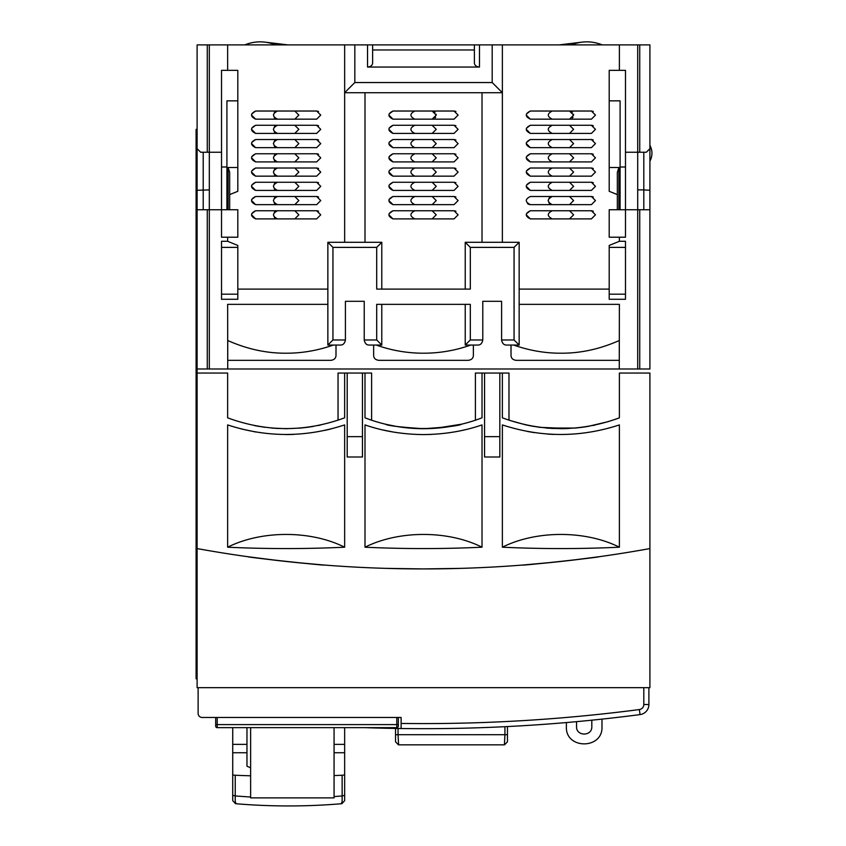 <?xml version="1.0" encoding="UTF-8"?>
<svg xmlns="http://www.w3.org/2000/svg" width="846" height="846" viewBox="0 0 846 846"><rect width="100%" height="100%" fill="white"/><g stroke="black" fill="none" stroke-linecap="round" stroke-linejoin="round"><path stroke-width="1.27" d="M510.36 726.418A1671.717 1671.717 0 0 1 508.277 726.524L508.277 726.524M648.893 687.671L648.893 704.507A10.173 10.173 0 0 1 648.216 708.144M198.123 687.671L198.123 713.411A4.071 4.071 0 0 0 202.194 717.482L401.12 717.482L401.12 728.522A1671.717 1671.717 0 0 0 640.031 714.595L639.375 709.551A5.087 5.087 0 0 0 643.806 704.507L648.893 704.507A10.173 10.173 0 0 1 640.031 714.595A10.173 10.173 0 0 0 648.893 704.507L648.893 700.181M396.795 717.482L396.795 724.61L398.329 724.61L398.329 726.132L398.329 717.482M217.2 717.482L217.2 727.655A1.523 1.523 0 0 1 215.677 726.132A1.523 1.523 0 0 0 217.2 727.655A1.523 1.523 20.1 0 1 215.677 726.132L215.677 717.482L215.677 724.61L396.795 724.61L396.795 727.655A1.523 1.523 -53.5 0 0 398.329 726.132M217.2 727.655L396.795 727.655M347.198 373.044L347.198 456.999L362.458 456.999L362.458 373.044L344.65 373.044L344.65 417.818C305.649 432.158 266.649 432.169 227.637 417.839L227.637 373.044L197.107 373.044L197.107 148.685L200.671 152.238L207.281 152.238L203.209 152.238L203.209 209.734M197.107 129.343L196.092 129.343L196.092 678.82L197.107 678.82M436.166 428.203L461.662 424.163C459.431 425.686 446.72 427.198 423.508 428.7A162.802 162.802 0 0 0 482.019 417.818L482.019 373.044L484.557 373.044L484.557 436.642L499.827 436.642L499.827 456.999L484.557 456.999L484.557 436.642M416.031 428.52L431.862 428.478M362.458 373.044L364.996 373.044L364.996 417.818A162.802 162.802 0 0 0 423.508 428.7C400.317 427.198 387.595 425.686 385.353 424.163C387.605 425.697 400.327 427.198 423.508 428.7L429.958 428.573M438.165 428.034L444.7 427.315M450.685 426.416L461.662 424.163M431.132 568.903L461.662 568.353L423.508 568.924L385.353 568.353L417.395 568.914M294.577 562.357L324.304 565.043C326.503 565.911 245.763 557.133 247.984 556.731L280.037 560.792M421.837 568.924L423.508 568.924A1269.539 1269.539 0 0 0 649.908 548.578L649.908 687.671L197.107 687.671L197.107 548.578A1269.539 1269.539 0 0 0 423.508 568.924M313.316 426.416L307.341 427.315M300.594 428.055L286.138 428.7M278.577 428.52L271.661 428.055M264.883 427.304L254.741 425.644M569.39 560.517L599.031 556.731C601.316 557.123 520.576 565.911 522.722 565.043L554.849 562.114M587.843 426.447L582.207 427.293M575.375 428.055L546.156 428.034M539.515 427.293L529.755 425.697M608.496 421.583L588.023 426.416M582.006 427.325L575.788 428.013M568.375 428.531L540.023 427.357M533.498 426.373L525.726 424.861M525.556 424.819L508.985 420.198L508.985 373.044L502.365 373.044L502.365 417.818C541.366 432.158 580.377 432.169 619.388 417.839L619.388 373.044L649.908 373.044L649.908 548.578M615.127 419.405L619.388 417.829M529.184 425.58L533.879 426.447L529.184 425.58M546.241 428.034L553.358 428.52M560.856 428.7L568.226 428.531L560.856 428.7M582.101 427.304L587.79 426.458M592.76 425.549L595.013 425.083L592.76 425.549M254.445 425.58L259.045 426.426M271.503 428.034L286.107 428.7M300.711 428.044L312.967 426.469M317.906 425.57L320.793 424.967L317.906 425.57M300.848 428.034L307.362 427.304M386.093 424.343L396.256 426.395M402.284 427.304L408.872 428.034M499.827 436.642L499.827 373.044L502.365 373.044M197.107 373.044L197.107 548.578M619.388 547.203A1249.182 1249.182 0 0 1 502.365 547.203L502.365 424.914C541.398 437.646 580.398 437.646 619.388 424.914L619.388 547.203C585.347 530.146 536.205 530.241 502.365 547.203M227.637 547.203A1249.182 1249.182 0 0 0 344.65 547.203L344.65 424.914C305.618 437.646 266.617 437.646 227.637 424.914L227.637 547.203C261.678 530.146 310.82 530.241 344.65 547.203M364.996 547.203A1249.182 1249.182 0 0 0 482.019 547.203L482.019 424.914C464.031 431.143 444.531 434.368 423.508 434.59C402.506 434.368 383.005 431.143 364.996 424.914L364.996 547.203C399.037 530.146 448.179 530.241 482.019 547.203M393.147 432.01L383.079 430.011M430.931 434.432L423.434 434.59M465.057 429.747L463.005 430.223M241.269 428.933L255.756 432.01M293.562 434.432L286.107 434.59M330.987 428.943L325.107 430.339M527.523 431.481L533.107 432.433M533.318 432.465L534.291 432.613M547.605 434.093L553.654 434.442M283.093 797.873L294.281 797.873L283.093 797.873M250.628 727.655L250.628 797.873L334.064 797.873L334.064 727.655M278.514 797.873L250.628 797.873M334.064 797.873L298.86 797.873M640.031 714.595A1671.717 1671.717 0 0 1 365.186 727.655M566.376 722.558L566.376 726.64C565.276 749.609 603.082 749.609 601.982 726.64L601.982 719.121M591.809 720.179L591.809 726.64C592.242 736.485 576.115 736.485 576.549 726.64L576.549 721.659M504.406 744.554L504.935 734.719L398.043 734.719L398.582 744.554M395.526 741.582L395.526 728.448L395.526 741.582M504.935 726.693L504.935 734.719L507.452 734.719L507.452 741.593L507.452 726.566M341.594 802.568C342.038 804.345 342.207 802.145 342.133 795.959L334.064 796.572M307.944 797.873L269.43 797.873M250.628 797.038L235.241 795.959C235.156 802.114 235.336 804.324 235.77 802.568M344.65 799.851L344.65 727.655M246.969 752.729L232.724 752.729L232.724 799.851L232.724 727.655M344.65 795.261L342.133 795.959L342.133 775.253A305.258 71.54 180 0 1 334.064 775.56M250.628 775.803A305.258 71.54 180 0 1 235.241 775.253L235.241 795.959L232.724 795.261M232.724 774.555A3.056 0.719 0 0 0 235.241 775.253M342.133 775.253A3.056 0.719 0 0 0 344.65 774.555L344.65 774.555M246.969 727.655L246.969 766.19L250.628 767.798M347.198 436.642L362.458 436.642M499.827 373.044L484.557 373.044M482.019 373.044L475.399 373.044L475.399 420.208M364.996 373.044L371.616 373.044L371.616 420.208M344.65 373.044L338.04 373.044L338.04 420.208M226.918 209.734L226.918 100.854L237.811 100.854L237.811 70.334L227.637 70.334L227.637 44.891L344.65 44.891L344.65 242.294M255.619 218.892L316.668 218.892L320.74 214.821L316.668 210.749L255.619 210.749C250.215 213.467 250.215 216.174 255.619 218.892L251.548 214.821M255.619 204.647L316.668 204.647L320.74 200.576L316.668 196.505L255.619 196.505C250.215 199.222 250.215 201.93 255.619 204.647L251.548 200.576M255.619 190.403L316.668 190.403L320.74 186.332L316.668 182.26L255.619 182.26C250.215 184.978 250.215 187.685 255.619 190.403L251.548 186.332M255.619 176.158L316.668 176.158L320.74 172.087L316.668 168.016L255.619 168.016C250.215 170.733 250.215 173.441 255.619 176.158L251.548 172.087M255.619 161.914L316.668 161.914L320.74 157.842L316.668 153.771L255.619 153.771C250.215 156.478 250.215 159.196 255.619 161.914L251.548 157.842M255.619 147.659L316.668 147.659L320.74 143.598L316.668 139.527L255.619 139.527C250.215 142.234 250.215 144.952 255.619 147.659L251.548 143.598M255.619 133.414L316.668 133.414L320.74 129.343L316.668 125.282L255.619 125.282C250.215 127.989 250.215 130.707 255.619 133.414L251.548 129.353M255.619 119.17L316.668 119.17L320.74 115.098L316.668 111.027L255.619 111.027C250.215 113.745 250.215 116.462 255.619 119.17L251.548 115.109M625.49 152.238L625.49 70.334L619.388 70.334L619.388 44.891L639.735 44.891L639.735 152.238L646.355 152.238L649.908 148.685L646.355 152.238L625.49 152.238L625.49 209.734L617.347 209.734L617.347 194.58L609.205 191.312L609.205 70.334L609.205 100.854L620.097 100.854L620.097 209.734M619.388 70.334L609.205 70.334M617.347 209.734L609.205 209.734L609.205 237.208L619.388 237.208L619.388 241.279L609.205 245.446L609.205 289.099L519.158 289.099M530.347 218.892L591.407 218.892L595.468 214.821L591.407 210.749L530.347 210.749C524.943 213.467 524.943 216.174 530.347 218.892L526.275 214.821M560.877 204.647L591.407 204.647L595.468 200.576L591.407 196.505L530.347 196.505C524.943 199.222 524.943 201.93 530.347 204.647L560.877 204.647M530.347 190.403L591.407 190.403L595.468 186.332L591.407 182.26L530.347 182.26C524.943 184.978 524.943 187.685 530.347 190.403L526.275 186.332M530.347 176.158L591.407 176.158L595.468 172.087L591.407 168.016L530.347 168.016C524.943 170.733 524.943 173.441 530.347 176.158L526.275 172.087M530.347 161.914L591.407 161.914L595.468 157.842L591.407 153.771L530.347 153.771C524.943 156.478 524.943 159.196 530.347 161.914L526.275 157.842M530.347 147.659L591.407 147.659L595.468 143.598L591.407 139.527L530.347 139.527C524.943 142.234 524.943 144.952 530.347 147.659L526.275 143.598M530.347 133.414L591.407 133.414L595.468 129.343L591.407 125.282L530.347 125.282C524.943 127.989 524.943 130.707 530.347 133.414L526.275 129.353M530.347 119.17L591.407 119.17L595.468 115.098L591.407 111.027L530.347 111.027C524.943 113.745 524.943 116.462 530.347 119.17L526.275 115.109M479.471 44.891L474.384 44.891L474.384 62.784C474.5 65.301 476.192 66.728 479.471 67.056L479.471 44.891L492.192 44.891L492.192 82.538L502.365 92.722L502.365 44.891L619.388 44.891M333.345 345.062C317.673 350.54 301.937 353.258 286.138 353.205C266.575 353.342 247.106 349.112 227.733 340.515L227.733 360.333L330.913 360.333C334.265 359.867 335.957 358.175 335.999 355.246L335.999 345.062M298.86 115.098L294.789 119.17L298.86 115.098L294.789 111.027L298.86 115.098M298.86 129.343L294.789 133.414L298.86 129.343L294.789 125.282L298.86 129.343M298.86 143.598L294.789 147.659L298.86 143.598L294.789 139.527L298.86 143.598M298.86 157.842L294.789 161.914L298.86 157.842L294.789 153.771L298.86 157.842M298.86 172.087L294.789 176.158L298.86 172.087L294.789 168.016L298.86 172.087M298.86 186.332L294.789 190.403L298.86 186.332L294.789 182.26L298.86 186.332M298.86 200.576L294.789 204.647L298.86 200.576L294.789 196.505L298.86 200.576M298.86 214.821L294.789 218.892L298.86 214.821L294.789 210.749L298.86 214.821M482.019 242.294L482.019 92.722L502.365 92.722L502.365 242.294M392.978 218.892L454.038 218.892L458.109 214.821L454.038 210.749L392.978 210.749C387.584 213.467 387.584 216.174 392.978 218.892L388.917 214.821M392.978 204.647L454.038 204.647L458.109 200.576L454.038 196.505L392.978 196.505C387.584 199.222 387.584 201.93 392.978 204.647L388.917 200.576M392.978 190.403L454.038 190.403L458.109 186.332L454.038 182.26L392.978 182.26C387.584 184.978 387.584 187.685 392.978 190.403L388.917 186.332M392.978 176.158L454.038 176.158L458.109 172.087L454.038 168.016L392.978 168.016C387.584 170.733 387.584 173.441 392.978 176.158L388.917 172.087M392.978 161.914L454.038 161.914L458.109 157.842L454.038 153.771L392.978 153.771C387.584 156.478 387.584 159.196 392.978 161.914L388.917 157.842M392.978 147.659L454.038 147.659L458.109 143.598L454.038 139.527L392.978 139.527C387.584 142.234 387.584 144.952 392.978 147.659L388.917 143.598M392.978 133.414L454.038 133.414L458.109 129.343L454.038 125.282L392.978 125.282C387.584 127.989 387.584 130.707 392.978 133.414L388.917 129.353M392.978 119.17L454.038 119.17L458.109 115.098L454.038 111.027L392.978 111.027C387.584 113.745 387.584 116.462 392.978 119.17L388.917 115.109M572.404 117.985L573.017 117.192M571.008 111.312L569.527 111.027L573.599 115.098L569.527 119.17M573.599 129.343L569.527 133.414L573.599 129.343L569.527 125.282L573.599 129.343M573.599 143.598L569.527 147.659L573.599 143.598L569.527 139.527L573.599 143.598M573.599 157.842L569.527 161.914L573.599 157.842L569.527 153.771L573.599 157.842M573.599 172.087L569.527 176.158L573.599 172.087L569.527 168.016L573.599 172.087M573.599 186.332L569.527 190.403L573.599 186.332L569.527 182.26L573.599 186.332M569.527 204.647L573.599 200.576L569.527 196.505M573.599 214.821L569.527 218.892L573.599 214.821L569.527 210.749L573.599 214.821M511.016 345.062L511.016 355.246C511.058 358.175 512.761 359.867 516.102 360.333L619.283 360.333L619.388 304.359L519.158 304.359M639.735 44.891L649.908 44.891L649.908 209.734L637.704 209.734L637.704 368.983L619.283 368.983L619.293 340.504C599.909 349.112 580.441 353.342 560.877 353.205C545.078 353.258 529.342 350.54 513.67 345.062M435.034 117.985L435.658 117.192M433.649 111.312L432.158 111.027L436.229 115.098L432.158 119.17M436.229 129.343L432.158 133.414L436.229 129.343L432.158 125.282L436.229 129.343M436.229 143.598L432.158 147.659L436.229 143.598L432.158 139.527L436.229 143.598M436.229 157.842L432.158 161.914L436.229 157.842L432.158 153.771L436.229 157.842M436.229 172.087L432.158 176.158L436.229 172.087L432.158 168.016L436.229 172.087M436.229 186.332L432.158 190.403L436.229 186.332L432.158 182.26L436.229 186.332M436.229 200.576L432.158 204.647L436.229 200.576L432.158 196.505L436.229 200.576M436.229 214.821L432.158 218.892L436.229 214.821L432.158 210.749L436.229 214.821M470.714 345.062C455.444 350.498 439.709 353.205 423.508 353.205C407.307 353.205 391.571 350.487 376.301 345.062M617.347 194.58L617.347 172.288L618.902 167.508L609.205 167.508M618.902 209.734L618.902 167.508M237.811 167.508L228.113 167.508L229.668 172.288L229.668 209.734L221.525 209.734L221.525 167L226.918 167M373.646 345.062L373.646 355.246C373.689 358.175 375.391 359.867 378.733 360.333L468.282 360.333C471.624 359.867 473.326 358.175 473.369 355.246L473.369 345.062M465.226 304.359L465.226 345.062L477.694 345.062C480.422 345.136 482.125 343.444 482.78 339.976L470.313 339.976L465.226 345.062M381.789 345.062L376.703 339.976L364.235 339.976C364.901 343.444 366.593 345.136 369.321 345.062L381.789 345.062L381.789 304.359M467.975 342.313L470.313 339.976L470.313 304.359L376.703 304.359L376.703 339.976M466.58 243.648L467.33 244.399M379.685 244.399L381.789 242.294L381.789 289.099M414.857 210.749C409.612 213.467 409.612 216.174 414.857 218.892M389.075 213.689L392.978 210.749M455.931 211.225L454.397 210.77M414.857 196.505C409.612 199.222 409.612 201.93 414.857 204.647M389.075 199.445L392.978 196.505M455.931 196.97L454.397 196.526M414.857 182.26C409.612 184.978 409.612 187.685 414.857 190.403M389.075 185.2L392.978 182.26M455.931 182.725L454.397 182.271M414.857 168.016C409.612 170.723 409.612 173.441 414.857 176.158M389.075 170.955L392.978 168.016M455.931 168.481L454.397 168.026M414.857 153.771C409.612 156.478 409.612 159.196 414.857 161.914M389.075 156.711L392.978 153.771M455.931 154.236L454.397 153.782M414.857 139.527C409.612 142.234 409.612 144.952 414.857 147.659M389.075 142.466L392.978 139.527M455.931 139.992L454.397 139.537M414.857 125.282C409.612 127.989 409.612 130.707 414.857 133.414M389.075 128.222L392.978 125.282M455.931 125.747L454.397 125.293M414.857 111.027C409.612 113.745 409.612 116.462 414.857 119.17M389.075 113.977L392.978 111.027M455.931 111.503L454.397 111.048M436.229 115.098L436.124 114.199M435.034 112.222L433.765 111.365M364.235 339.976L364.235 301.313L345.411 301.313L345.411 339.976C344.756 343.444 343.053 345.136 340.325 345.062L327.857 345.062L332.943 339.976L332.943 247.381L327.857 242.294L381.789 242.294L376.703 247.381L376.703 289.099L470.313 289.099L470.313 247.381L465.226 242.294L519.158 242.294L519.158 345.062L506.691 345.062C503.962 345.136 502.26 343.444 501.604 339.976L501.604 301.313L482.78 301.313L482.78 339.976M465.226 289.099L465.226 242.294M517.329 343.233L516.568 342.471M331.283 341.647L330.458 342.471M329.697 343.233L329.009 343.91M625.49 294.186L609.205 294.186M470.313 247.381L514.072 247.381L514.072 339.976L519.158 345.062M492.192 82.538L354.823 82.538L344.65 92.722L482.019 92.722M372.631 44.891L367.545 44.891L367.545 67.056C370.823 66.728 372.526 65.301 372.631 62.784L372.631 44.891L474.384 44.891M620.097 167L625.49 167M228.113 167.508L228.113 209.734M619.388 237.208L625.49 237.208L625.49 209.734L637.704 209.734L637.704 44.891M609.205 289.099L609.205 299.273L625.49 299.273L625.49 241.279L619.388 241.279M328.428 242.855L329.009 243.447M329.697 244.124L330.448 244.885M221.525 167L221.525 152.238L209.322 152.238L209.322 368.983L197.107 368.983M625.49 247.381L609.205 247.381M514.072 247.381L519.158 242.294M552.227 210.749C546.981 213.467 546.981 216.174 552.227 218.892M526.445 213.689L530.347 210.749M593.3 211.225L591.766 210.77M593.3 196.97L591.766 196.526M527.47 203.452L528.041 203.928M528.454 204.172L529.977 204.626M549.35 203.452L552.227 204.647C546.981 201.93 546.981 199.222 552.227 196.505L549.424 197.615M549.276 203.378L548.155 200.576M548.155 200.46L549.35 197.7M552.227 182.26C546.981 184.978 546.981 187.685 552.227 190.403M526.445 185.2L530.347 182.26M593.3 182.725L591.766 182.271M552.227 168.016C546.981 170.723 546.981 173.441 552.227 176.158M526.445 170.955L530.347 168.016M593.3 168.481L591.766 168.026M552.227 153.771C546.981 156.478 546.981 159.196 552.227 161.914M526.445 156.711L530.347 153.771M593.3 154.236L591.766 153.782M552.227 139.527C546.981 142.234 546.981 144.952 552.227 147.659M526.445 142.466L530.347 139.527M593.3 139.992L591.766 139.537M552.227 125.282C546.981 127.989 546.981 130.707 552.227 133.414M526.445 128.222L530.347 125.282M593.3 125.747L591.766 125.293M552.227 111.027C546.981 113.745 546.981 116.462 552.227 119.17M526.445 113.977L530.347 111.027M593.3 111.503L591.766 111.048M573.599 115.098L573.493 114.199M572.404 112.222L571.135 111.365M364.996 92.722L364.996 242.294M327.857 345.062L327.857 242.294M251.706 213.689L255.619 210.749M274.612 217.697L277.488 218.892C272.243 216.174 272.243 213.467 277.488 210.749L274.696 211.87M318.561 211.225L317.028 210.77M251.706 199.445L255.619 196.505M274.612 203.452L277.488 204.647C272.243 201.93 272.243 199.222 277.488 196.505L274.696 197.615M318.561 196.97L317.028 196.526M251.706 185.2L255.619 182.26M274.612 189.208L277.488 190.403C272.243 187.685 272.243 184.967 277.488 182.26L274.696 183.371M318.561 182.725L317.028 182.271M251.706 170.955L255.619 168.016M274.612 174.963L277.488 176.158C272.243 173.441 272.243 170.723 277.488 168.016L274.696 169.126M318.561 168.481L317.028 168.026M251.706 156.711L255.619 153.771M274.612 160.719L277.488 161.914C272.243 159.196 272.243 156.478 277.488 153.771L274.696 154.881M318.561 154.236L317.028 153.782M251.706 142.466L255.619 139.527M274.612 146.474L277.488 147.659C272.243 144.952 272.243 142.234 277.488 139.527L274.696 140.637M318.561 139.992L317.028 139.537M251.706 128.222L255.619 125.282M274.612 132.23L277.488 133.414C272.243 130.707 272.243 127.989 277.488 125.282L274.696 126.392M318.561 125.747L317.028 125.293M251.706 113.977L255.619 111.027M274.612 117.985L277.488 119.17C272.243 116.462 272.243 113.745 277.488 111.027L274.696 112.148M318.561 111.503L317.028 111.048M354.823 82.538L354.823 44.891L367.545 44.891M479.471 67.056L367.545 67.056M637.704 189.895L643.806 189.895L643.806 152.238M643.806 209.734L643.806 189.895L649.908 190.287M649.908 209.734L649.908 368.983L637.704 368.983M237.811 294.186L221.525 294.186M237.811 247.381L221.525 247.381M274.538 217.623L273.427 214.821M273.427 214.704L274.612 211.944M274.538 203.378L273.427 200.576M273.427 200.46L274.612 197.7M274.538 189.123L273.427 186.332M273.427 186.215L274.612 183.455M274.538 174.879L273.427 172.087M273.427 171.971L274.612 169.211M274.538 160.634L273.427 157.842M273.427 157.726L274.612 154.955M274.538 146.39L273.427 143.598M273.427 143.482L274.612 140.711M274.538 132.145L273.427 129.343M273.427 129.237L274.612 126.466M274.538 117.901L273.427 115.098M273.427 114.993L274.612 112.222M502.365 44.891L492.192 44.891M197.107 148.685L197.107 44.891L207.281 44.891L207.281 152.238L209.322 152.238L209.322 44.891L227.637 44.891M354.823 44.891L344.65 44.891M237.811 289.099L237.811 245.446L227.637 241.279L221.525 241.279L221.525 299.273L237.811 299.273L237.811 289.099L327.857 289.099M229.668 209.734L237.811 209.734L237.811 237.208L221.525 237.208L221.525 209.734L197.107 209.734M474.384 49.977L372.631 49.977M229.668 194.58L237.811 191.312L237.811 70.334M227.637 70.334L221.525 70.334L221.525 152.238M327.857 304.359L227.637 304.359L227.733 368.983L209.322 368.983M209.322 189.895L197.107 190.287M200.671 152.238L203.209 152.238M207.281 44.891L209.322 44.891M227.637 237.208L227.637 241.279M244.727 44.891C255.037 40.83 265.348 40.83 275.659 44.891L266.099 44.891M619.283 368.983L227.733 368.983M197.107 144.613L196.092 144.613M196.092 663.56L197.107 663.56M639.375 709.551C560.295 719.872 480.877 724.504 401.12 723.436M643.806 704.507L643.806 687.671M395.526 734.719L398.043 734.719L398.043 728.48M334.064 744.364L344.65 744.364M344.65 752.729L334.064 752.729M232.724 744.364L246.969 744.364M514.072 339.976L501.604 339.976M332.943 247.381L376.703 247.381M345.411 339.976L332.943 339.976M639.735 209.734L639.735 368.983M207.281 368.983L207.281 209.734M507.452 741.794L504.544 744.84L398.455 744.84L395.526 741.794M232.724 800.654L235.516 803.7C270.963 806.693 306.411 806.693 341.858 803.7L344.65 800.654M649.908 345.062L649.908 343.539M602.289 44.891C591.978 40.83 581.667 40.83 571.357 44.891M287.873 44.891L266.3 42.3M580.716 42.3L559.153 44.891M649.908 161.195C652.615 155.907 652.615 150.62 649.908 145.322"/></g></svg>
